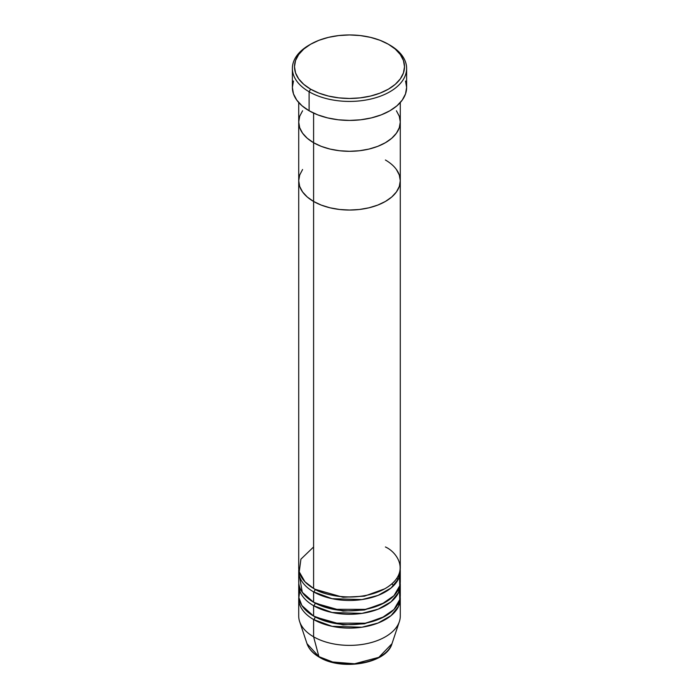<?xml version="1.0" encoding="UTF-8"?>
<svg xmlns="http://www.w3.org/2000/svg" width="699" height="699" viewBox="0 0 699 699"><rect width="100%" height="100%" fill="white"/><g stroke="black" fill="none" stroke-linecap="round" stroke-linejoin="round"><path stroke-width="1.05" d="M310.601 44.255L309.107 45.12A57.126 32.984 0 0 0 309.107 91.761L310.601 89.166A55.011 31.761 180 0 1 310.601 44.255A55.011 31.761 180 0 1 388.399 44.255L380.064 40.306L370.549 37.37L360.23 35.562L349.5 34.95L338.77 35.562L328.451 37.37L318.936 40.306L310.601 44.255L303.759 49.061L298.674 54.557L295.546 60.516L294.489 66.711L295.546 72.906L298.674 78.865L303.759 84.352L310.601 89.166L318.936 93.116L328.451 96.051L338.77 97.86L349.5 98.472L360.23 97.86L370.549 96.051L380.064 93.116L388.399 89.166L395.241 84.352L400.326 78.865L403.454 72.906L404.511 66.711L403.454 60.516L400.326 54.557L395.241 49.061L388.399 44.255A55.011 31.761 180 0 1 388.399 89.166A55.011 31.761 180 0 1 310.601 89.166L309.107 91.761A57.126 32.984 0 0 0 389.893 91.761A57.126 32.984 0 0 0 389.893 45.12A57.126 32.984 0 0 0 389.893 45.112A57.126 32.984 180 0 1 406.626 68.441A57.126 32.984 180 0 1 371.361 98.909A57.126 32.984 180 0 1 309.107 91.761L309.107 110.765A57.126 32.984 0 0 0 371.361 117.913A57.126 32.984 0 0 0 406.626 87.436L405.525 93.876L402.274 100.062L396.997 105.767L389.893 110.765L381.235 114.863L371.361 117.913L360.649 119.791L349.5 120.42L338.351 119.791L327.639 117.913L317.765 114.863L309.107 110.765L309.107 91.761A57.126 32.984 180 0 1 292.374 68.441A57.126 32.984 180 0 1 309.867 44.684M313.598 113.089L313.598 142.718A50.782 29.314 0 0 0 368.932 149.079A50.782 29.314 0 0 0 400.282 121.993L399.304 127.707L396.412 133.212L391.72 138.28L385.402 142.718L377.713 146.371L368.932 149.079L359.408 150.748L349.5 151.307L339.592 150.748L330.068 149.079L321.287 146.371L313.598 142.718L307.28 138.28L302.588 133.212L299.696 127.707L298.718 121.993L299.696 116.27L302.588 110.774L299.696 116.27L298.718 121.993A50.782 29.314 0 0 0 313.598 142.718L313.598 113.089M400.282 102.552L400.282 121.993L399.304 116.27L396.412 110.774L399.304 116.27L400.282 121.993A50.782 29.314 180 0 1 368.932 149.079A50.782 29.314 180 0 1 313.598 142.718L313.598 588.427A50.782 29.314 0 0 0 368.932 594.779A50.782 29.314 0 0 0 400.282 567.693L400.282 180.726A50.782 29.314 180 0 1 368.932 207.813A50.782 29.314 180 0 1 313.598 201.461L307.28 197.013L302.588 191.945L299.696 186.45L298.718 180.726L299.696 175.012L302.588 169.507L299.696 175.012L298.718 180.726A50.782 29.314 0 0 0 313.598 201.461A50.782 29.314 180 0 1 298.718 180.726L298.718 567.693A50.782 29.314 0 0 0 313.598 588.427L313.598 201.461A50.782 29.314 0 0 0 368.932 207.813A50.782 29.314 0 0 0 400.282 180.726L399.304 186.45L396.412 191.945L391.72 197.013L385.402 201.461L377.713 205.104L368.932 207.813L359.408 209.482L349.5 210.041L339.592 209.482L330.068 207.813L321.287 205.104L313.598 201.461L313.598 142.718A50.782 29.314 180 0 1 298.718 121.993L298.718 180.726L299.696 186.45L302.588 191.945L307.28 197.013L313.598 201.461L321.287 205.104L330.068 207.813L339.592 209.482L349.5 210.041L359.408 209.482L368.932 207.813L377.713 205.104L385.402 201.461L391.72 197.013L396.412 191.945L399.304 186.45L400.282 180.726A50.782 29.314 180 0 0 385.402 160.001M292.374 68.441L292.374 87.436A57.126 32.984 0 0 0 309.107 110.765L302.003 105.767L296.726 100.062L293.475 93.876L292.374 87.436L293.475 81.005M405.525 81.005L406.626 87.436L406.626 68.441M299.522 576.334L302.283 592.306L313.598 602.25L313.598 591.878A2.114 1.223 120 0 0 315.092 589.292L343.034 597.269L364.38 596.177L384.642 588.855L364.38 596.177L343.034 597.269L315.092 589.292A2.114 1.223 -60 0 1 313.598 591.878L313.598 602.25A50.782 29.314 0 0 0 368.932 608.602A50.782 29.314 0 0 0 400.282 581.516L400.282 571.153A50.782 29.314 180 0 1 368.932 598.239A50.782 29.314 180 0 1 313.598 591.878A50.782 29.314 180 0 1 298.718 571.153A50.782 29.314 180 0 1 298.814 569.423M313.598 546.967L300.919 559.156L299.233 571.843L304.974 581.795L313.598 588.427C322.65 595.321 358.342 603.49 385.402 588.427C411.493 572.804 397.355 552.193 385.402 546.967M300.151 588.427L298.875 597.619L301.863 605.491L313.598 616.064L313.598 605.701A2.114 1.223 120 0 0 315.092 603.115L343.034 611.092L364.38 609.991L384.642 602.678L364.38 609.991L343.034 611.092L315.092 603.115A2.114 1.223 -60 0 1 313.598 605.701L313.598 616.064A50.782 29.314 0 0 0 368.932 622.425A50.782 29.314 0 0 0 400.282 595.338L400.282 584.976A50.782 29.314 180 0 1 368.932 612.053A50.782 29.314 180 0 1 313.598 605.701A50.782 29.314 180 0 1 298.718 584.976A50.782 29.314 180 0 1 298.814 583.246M298.718 598.79L298.718 616.064A50.782 29.314 0 0 0 313.598 636.798A50.782 29.314 180 0 1 299.644 621.621L307.018 643.7A43.259 24.981 0 0 0 318.91 656.632L307.018 643.7C308.914 649.048 313.003 653.539 319.294 657.182C341.732 671.215 386.599 663.639 391.982 643.7L399.356 621.621A50.782 29.314 180 0 1 364.38 644.094A50.782 29.314 180 0 1 313.598 636.798L313.598 619.524A2.114 1.223 120 0 0 315.092 616.929L343.034 624.915L364.38 623.814L384.642 616.501L364.38 623.814L343.034 624.915L315.092 616.929A2.114 1.223 -60 0 1 313.598 619.524L313.598 636.798L318.91 656.632A2.114 1.223 120 0 0 319.303 657.191A2.114 1.223 -60 0 1 318.91 656.632A43.259 24.981 0 0 0 362.178 662.853A43.259 24.981 0 0 0 391.982 643.7L378.832 657.331L354.585 663.779L332.654 661.979L318.91 656.632L313.598 636.798A50.782 29.314 0 0 0 368.932 643.15A50.782 29.314 0 0 0 400.282 616.064L400.282 598.79A50.782 29.314 180 0 1 368.932 625.876A50.782 29.314 180 0 1 313.598 619.524A50.782 29.314 180 0 1 298.718 598.79A50.782 29.314 180 0 1 298.814 597.068M313.598 591.878L332.086 598.694L361.96 599.576L378.063 595.391L391.064 587.999L398.552 578.737L400.186 569.423A50.782 29.314 180 0 1 400.282 571.153M313.598 619.524L332.086 626.33L361.96 627.213L378.063 623.027L391.064 615.636L398.552 606.374L400.186 597.068A50.782 29.314 180 0 1 400.282 598.79M313.598 605.701L332.086 612.507L361.96 613.39L378.063 609.213L391.064 601.813L398.552 592.551L400.186 583.246A50.782 29.314 180 0 1 400.282 584.976M298.718 584.976L298.718 595.338A50.782 29.314 0 0 0 313.598 616.064L333.353 623.132L365.315 623.193L381.776 617.968L393.983 609.476L399.758 599.541L399.478 590.157M333.729 662.241L341.462 663.596L349.5 664.05L357.538 663.596L365.271 662.241M396.412 169.507L399.304 175.012L400.282 180.726L399.304 175.012L396.412 169.507M298.718 571.153L298.718 581.516A50.782 29.314 0 0 0 313.598 602.25L333.353 609.31L365.315 609.371L381.776 604.154L393.983 595.662L399.758 585.718L399.478 576.334M400.282 180.726L400.282 121.993L399.304 127.707L396.412 133.212L391.72 138.28L385.402 142.718L377.713 146.371L368.932 149.079L359.408 150.748L349.5 151.307L339.592 150.748L330.068 149.079L321.287 146.371L313.598 142.718L307.28 138.28L302.588 133.212L299.696 127.707L298.718 121.993L298.718 102.552M393.607 585.675L391.903 583.822M397.836 580.135L397.163 577.811"/></g></svg>
